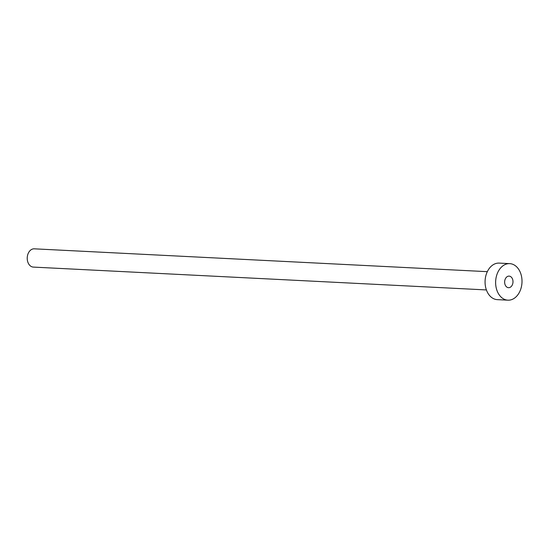 <?xml version="1.0" encoding="UTF-8"?>
<svg xmlns="http://www.w3.org/2000/svg" width="549" height="549" viewBox="0 0 549 549"><rect width="100%" height="100%" fill="white"/><g stroke="black" fill="none" stroke-linecap="round" stroke-linejoin="round"><path stroke-width="0.82" d="M504.785 283.613A5.792 4.172 92.9 0 0 508.525 287.69A5.792 4.172 92.9 0 0 512.848 280.203A5.792 4.172 92.9 0 0 509.108 276.12A5.792 4.172 92.9 0 0 504.785 283.613M486.4 289.934L33.359 267.095A9.148 6.588 -87.1 0 1 27.45 260.651A9.148 6.588 -87.1 0 1 34.278 248.827L487.32 271.666M507.894 300.173L497.339 299.644A18.289 13.176 -87.1 0 1 485.529 286.756A18.289 13.176 -87.1 0 1 499.185 263.108L509.74 263.637A18.289 13.176 -87.1 0 1 521.55 276.524A18.289 13.176 -87.1 0 1 507.894 300.173A18.289 13.176 -87.1 0 1 496.083 287.285A18.289 13.176 -87.1 0 1 509.74 263.637"/></g></svg>
